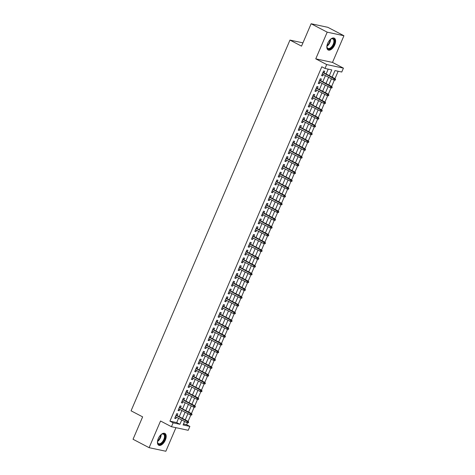 <?xml version="1.0" encoding="UTF-8"?>
<svg xmlns="http://www.w3.org/2000/svg" width="475" height="475" viewBox="0 0 475 475"><rect width="100%" height="100%" fill="white"/><g stroke="black" fill="none" stroke-linecap="round" stroke-linejoin="round"><path stroke-width="0.71" d="M165.342 440.093A6.662 3.515 117.6 0 0 164.902 433.438A6.662 3.515 117.6 0 0 158.288 438.585A6.662 3.515 117.6 0 0 158.727 445.241A6.662 3.515 117.6 0 0 165.342 440.093M334.756 44.828A6.662 3.515 117.6 0 0 334.317 38.172A6.662 3.515 117.6 0 0 327.697 43.32A6.662 3.515 117.6 0 0 328.136 49.976A6.662 3.515 117.6 0 0 334.756 44.828M183.481 424.038L186.657 424.721L189.875 426.402L188.207 430.297L171.463 426.722L173.138 422.827L179.918 424.276L181.759 419.983M302.937 42.851L289.964 40.084L131.064 410.816L142.637 416.872L133.036 439.262L149.108 447.676L165.846 451.25L175.946 427.678M289.964 40.084L301.53 46.14L311.125 23.75L327.869 27.324L343.936 35.738L327.198 32.163L315.762 58.841L326.687 64.558L343.425 68.133L341.757 72.028L334.97 70.579L332.15 77.164M315.762 58.841L332.5 62.409L343.936 35.738M332.5 62.409L343.425 68.133M186.657 424.721L187.5 422.756M188.106 421.343L190.837 414.966M191.449 413.553L194.174 407.182M194.786 405.763L197.517 399.392M198.123 397.973L200.854 391.602M201.459 390.189L204.191 383.818M204.796 382.399L207.527 376.028M208.139 374.609L210.864 368.238M211.476 366.819L214.207 360.448M214.813 359.035L217.544 352.664M218.15 351.245L220.881 344.874M221.487 343.455L224.218 337.084M224.829 335.665L227.561 329.294M228.166 327.881L230.898 321.51M231.503 320.091L234.234 313.72M234.84 312.301L237.571 305.93M238.177 304.511L240.908 298.14M241.52 296.727L244.251 290.356M244.857 288.937L247.588 282.566M248.193 281.147L250.925 274.776M251.53 273.357L254.262 266.986M254.873 265.572L257.598 259.202M258.21 257.783L260.941 251.412M261.547 249.993L264.278 243.622M264.884 242.208L267.615 235.832M268.221 234.418L270.952 228.047M271.563 226.628L274.295 220.257M274.9 218.838L277.632 212.467M278.237 211.054L280.968 204.683M281.574 203.264L284.305 196.893M284.911 195.474L287.642 189.103M288.254 187.684L290.985 181.313M291.591 179.9L294.322 173.529M294.928 172.11L297.659 165.739M298.264 164.32L300.996 157.949M301.607 156.53L304.332 150.159M304.944 148.746L307.675 142.375M308.281 140.956L311.012 134.585M311.618 133.166L314.349 126.795M314.955 125.376L317.686 119.005M318.298 117.592L321.023 111.221M321.634 109.802L324.366 103.431M324.971 102.012L327.702 95.641M328.308 94.222L331.039 87.851M331.645 86.438L334.376 80.067M334.988 78.648L338.152 71.256M311.125 23.75L327.198 32.163M177.122 415.583L177.834 413.909L176.706 413.672L174.705 418.344L175.833 418.582L176.427 417.192M180.458 407.799L181.177 406.119L180.043 405.882L178.042 410.554L179.17 410.792L179.77 409.408M183.795 400.009L184.514 398.335L183.38 398.092L181.379 402.764L182.513 403.008L183.107 401.618M187.132 392.219L187.851 390.545L186.723 390.302L184.716 394.974L185.85 395.218L186.443 393.828M190.469 384.429L191.188 382.755L190.059 382.517L188.058 387.19L189.187 387.428L189.78 386.038M193.812 376.645L194.53 374.965L193.396 374.728L191.395 379.4L192.523 379.644L193.117 378.254M197.149 368.855L197.867 367.181L196.733 366.938L194.732 371.61L195.86 371.854L196.46 370.464M200.486 361.065L201.204 359.391L200.07 359.147L198.069 363.82L199.203 364.064L199.797 362.674M203.822 353.275L204.541 351.601L203.413 351.363L201.406 356.036L202.54 356.274L203.134 354.884M207.159 345.491L207.878 343.817L206.75 343.573L204.749 348.246L205.877 348.49L206.471 347.1M210.502 337.701L211.221 336.027L210.087 335.783L208.086 340.456L209.214 340.7L209.813 339.31M213.839 329.911L214.558 328.237L213.423 327.993L211.422 332.666L212.551 332.91L213.15 331.52M217.176 322.127L217.894 320.447L216.766 320.209L214.759 324.882L215.893 325.12L216.487 323.73M220.513 314.337L221.231 312.663L220.103 312.419L218.096 317.092L219.23 317.336L219.824 315.946M223.85 306.547L224.568 304.873L223.44 304.629L221.439 309.302L222.567 309.546L223.161 308.156M227.192 298.757L227.911 297.083L226.777 296.839L224.776 301.512L225.904 301.756L226.504 300.366M230.529 290.973L231.248 289.293L230.114 289.055L228.113 293.728L229.247 293.966L229.841 292.576M233.866 283.183L234.585 281.509L233.457 281.265L231.45 285.938L232.584 286.182L233.178 284.792M237.203 275.393L237.922 273.719L236.793 273.475L234.787 278.148L235.921 278.392L236.514 277.002M240.546 267.603L241.264 265.929L240.13 265.685L238.129 270.364L239.257 270.602L239.851 269.212M243.883 259.819L244.601 258.139L243.467 257.901L241.466 262.574L242.594 262.812L243.194 261.422M247.22 252.029L247.938 250.355L246.804 250.111L244.803 254.784L245.937 255.027L246.531 253.638M250.557 244.239L251.275 242.565L250.147 242.321L248.14 246.994L249.274 247.237L249.868 245.848M253.893 236.449L254.612 234.775L253.484 234.537L251.483 239.21L252.611 239.447L253.205 238.058M257.236 228.665L257.955 226.985L256.821 226.747L254.82 231.42L255.948 231.658L256.548 230.274M260.573 220.875L261.292 219.201L260.158 218.957L258.157 223.63L259.285 223.873L259.884 222.484M263.91 213.085L264.628 211.411L263.5 211.167L261.493 215.84L262.627 216.083L263.221 214.694M267.247 205.295L267.965 203.621L266.837 203.383L264.83 208.056L265.964 208.293L266.558 206.904M270.584 197.511L271.302 195.831L270.174 195.593L268.173 200.266L269.301 200.509L269.895 199.12M273.927 189.721L274.645 188.047L273.511 187.803L271.51 192.476L272.638 192.719L273.238 191.33M277.263 181.931L277.982 180.257L276.848 180.013L274.847 184.686L275.981 184.929L276.575 183.54M280.6 174.141L281.319 172.467L280.191 172.229L278.184 176.902L279.318 177.139L279.912 175.75M283.937 166.357L284.656 164.683L283.527 164.439L281.521 169.112L282.655 169.355L283.248 167.966M287.28 158.567L287.993 156.893L286.864 156.649L284.863 161.322L285.992 161.565L286.585 160.176M290.617 150.777L291.335 149.102L290.201 148.859L288.2 153.532L289.328 153.775L289.928 152.386M293.954 142.993L294.672 141.312L293.538 141.075L291.537 145.748L292.671 145.985L293.265 144.596M297.291 135.203L298.009 133.528L296.881 133.285L294.874 137.958L296.008 138.201L296.602 136.812M300.627 127.413L301.346 125.738L300.218 125.495L298.217 130.168L299.345 130.411L299.939 129.022M303.97 119.623L304.689 117.948L303.555 117.705L301.554 122.378L302.682 122.621L303.276 121.232M307.307 111.839L308.026 110.158L306.892 109.921L304.891 114.594L306.019 114.831L306.618 113.442M310.644 104.049L311.363 102.374L310.228 102.131L308.228 106.804L309.362 107.047L309.955 105.658M313.981 96.259L314.699 94.584L313.571 94.341L311.564 99.014L312.698 99.257L313.292 97.868M317.318 88.469L318.036 86.794L316.908 86.551L314.907 91.23L316.035 91.467L316.629 90.078M320.661 80.685L321.379 79.004L320.245 78.767L318.244 83.44L319.372 83.677L319.972 82.288M329.329 75.685L331.805 69.902L325.019 68.453L321.807 66.773L169.919 421.147L176.706 422.596L178.547 418.303M179.235 416.694L181.883 410.513M182.572 408.904L185.22 402.729M185.915 401.12L188.563 394.939M189.252 393.33L191.9 387.149M192.589 385.54L195.237 379.359M195.926 377.75L198.574 371.575M199.263 369.966L201.911 363.785M202.605 362.176L205.253 355.995M205.942 354.386L208.59 348.205M209.279 346.596L211.927 340.421M212.616 338.812L215.264 332.631M215.953 331.022L218.607 324.841M219.296 323.232L221.944 317.051M222.632 315.447L225.281 309.267M225.969 307.657L228.618 301.477M229.306 299.868L231.954 293.687M232.643 292.077L235.297 285.897M235.986 284.293L238.634 278.113M239.323 276.503L241.971 270.322M242.66 268.713L245.308 262.533M245.997 260.923L248.645 254.743M249.339 253.139L251.987 246.958M252.676 245.349L255.324 239.168M256.013 237.559L258.661 231.378M259.35 229.769L261.998 223.588M262.687 221.985L265.341 215.804M266.03 214.195L268.678 208.014M269.367 206.405L272.015 200.224M272.703 198.615L275.352 192.44M276.04 190.831L278.688 184.65M279.377 183.041L282.031 176.86M282.72 175.251L285.368 169.07M286.057 167.461L288.705 161.286M289.394 159.677L292.042 153.496M292.731 151.887L295.379 145.706M296.073 144.097L298.722 137.916M299.41 136.313L302.058 130.132M302.747 128.523L305.395 122.342M306.084 120.733L308.732 114.552M309.421 112.943L312.069 106.762M312.764 105.159L315.412 98.978M316.101 97.369L318.749 91.188M319.438 89.579L322.086 83.398M322.774 81.789L325.423 75.608M326.111 74.005L328.201 69.136M323.997 72.895L324.716 71.22L323.582 70.977L321.581 75.65L322.709 75.893L323.309 74.504M171.463 426.722L160.538 421.004L149.108 447.676M169.919 421.147L173.138 422.827M325.019 68.453L326.687 64.558M184.585 421.462L183.089 424.953L189.875 426.402M331.461 78.773L328.813 84.954M328.124 86.563L325.476 92.738M324.787 94.347L322.133 100.528M321.444 102.137L318.796 108.318M318.108 109.927L315.459 116.108M314.771 117.717L312.122 123.892M311.434 125.501L308.786 131.682M308.097 133.291L305.443 139.472M304.754 141.081L302.106 147.262M301.417 148.865L298.769 155.046M298.08 156.655L295.432 162.836M294.743 164.445L292.095 170.626M291.401 172.235L288.752 178.416M288.064 180.019L285.416 186.2M284.727 187.809L282.079 193.99M281.39 195.599L278.742 201.78M278.053 203.389L275.399 209.57M274.71 211.173L272.062 217.354M271.373 218.963L268.725 225.144M268.037 226.753L265.388 232.934M264.7 234.543L262.052 240.718M261.363 242.327L258.709 248.508M258.02 250.117L255.372 256.298M254.683 257.907L252.035 264.088M251.346 265.697L248.698 271.872M248.009 273.481L245.361 279.662M244.667 281.271L242.018 287.452M241.33 289.061L238.682 295.242M237.993 296.851L235.345 303.026M234.656 304.635L232.008 310.816M231.319 312.425L228.671 318.606M227.976 320.215L225.328 326.396M224.639 327.999L221.991 334.18M221.303 335.789L218.654 341.97M217.966 343.579L215.317 349.76M214.629 351.369L211.975 357.55M211.286 359.153L208.638 365.334M207.949 366.943L205.301 373.124M204.612 374.733L201.964 380.914M201.275 382.523L198.627 388.704M197.938 390.308L195.284 396.488M194.596 398.098L191.947 404.278M191.259 405.887L188.611 412.068M187.922 413.678L185.274 419.853M182.447 418.38L185.096 412.199M185.79 410.59L188.438 404.409M189.127 402.8L191.775 396.619M192.464 395.01L195.112 388.829M195.801 387.226L198.449 381.045M199.138 379.436L201.792 373.255M202.481 371.646L205.129 365.465M205.817 363.856L208.466 357.675M209.154 356.072L211.803 349.891M212.491 348.282L215.139 342.101M215.828 340.492L218.482 334.311M219.171 332.702L221.819 326.527M222.508 324.918L225.156 318.737M225.845 317.128L228.493 310.947M229.182 309.338L231.83 303.157M232.524 301.548L235.172 295.373M235.861 293.764L238.509 287.583M239.198 285.974L241.846 279.793M242.535 278.184L245.183 272.003M245.872 270.394L248.52 264.219M249.215 262.61L251.863 256.429M252.552 254.82L255.2 248.639M255.888 247.03L258.537 240.849M259.225 239.246L261.873 233.065M262.562 231.456L265.216 225.275M265.905 223.666L268.553 217.485M269.242 215.876L271.89 209.695M272.579 208.092L275.227 201.911M275.916 200.302L278.564 194.121M279.252 192.512L281.907 186.331M282.595 184.722L285.243 178.541M285.932 176.938L288.58 170.757M289.269 169.148L291.917 162.967M292.606 161.357L295.254 155.177M295.949 153.567L298.597 147.393M299.286 145.783L301.934 139.602M302.623 137.993L305.271 131.812M305.959 130.203L308.608 124.022M309.296 122.413L311.95 116.238M312.639 114.629L315.287 108.448M315.976 106.839L318.624 100.658M319.313 99.049L321.961 92.868M322.65 91.259L325.298 85.084M325.987 83.475L328.641 77.294M176.706 422.596L179.918 424.276M321.706 75.365L322.709 75.893M318.363 83.155L319.372 83.677M315.026 90.939L316.035 91.467M311.689 98.729L312.698 99.257M308.352 106.519L309.362 107.047M305.015 114.303L306.019 114.831M301.673 122.093L302.682 122.621M298.336 129.883L299.345 130.411M294.999 137.673L296.008 138.201M291.662 145.457L292.671 145.985M288.325 153.247L289.328 153.775M284.982 161.037L285.992 161.565M281.645 168.827L282.655 169.355M278.308 176.611L279.318 177.139M274.972 184.401L275.981 184.929M271.635 192.191L272.638 192.719M268.292 199.981L269.301 200.509M264.955 207.765L265.964 208.293M261.618 215.555L262.627 216.083M258.281 223.345L259.285 223.873M254.938 231.135L255.948 231.658M251.602 238.919L252.611 239.447M248.265 246.709L249.274 247.237M244.928 254.499L245.937 255.027M241.591 262.289L242.594 262.812M238.248 270.073L239.257 270.602M234.911 277.863L235.921 278.392M231.574 285.653L232.584 286.182M228.237 293.437L229.247 293.966M224.901 301.227L225.904 301.756M221.558 309.017L222.567 309.546M218.221 316.807L219.23 317.336M214.884 324.591L215.893 325.12M211.547 332.381L212.551 332.91M208.204 340.171L209.214 340.7M204.868 347.961L205.877 348.49M201.531 355.745L202.54 356.274M198.194 363.535L199.203 364.064M194.857 371.325L195.86 371.854M191.514 379.115L192.523 379.644M188.177 386.899L189.187 387.428M184.84 394.689L185.85 395.218M181.503 402.479L182.513 403.008M178.167 410.269L179.17 410.792M174.824 418.053L175.833 418.582M335.225 80.168L335.558 79.384L335.107 79.289L334.774 80.067L335.225 80.168L333.622 79.907L322.299 73.975M334.774 80.067L333.622 79.907L334.222 78.5L335.041 78.678L322.988 72.366M335.107 79.289L322.899 72.574M335.558 79.384L335.041 78.678M330.267 39.526A5.765 3.04 -62.4 0 1 331.134 38.926A5.765 3.04 -62.4 0 1 333.765 44.46A5.765 3.04 -62.4 0 1 329.745 48.931A5.765 3.04 -62.4 0 1 326.942 46.936A5.765 3.04 -62.4 0 1 326.937 45.879M326.925 46.728A5.338 2.814 117.6 0 0 327.916 48.367A5.338 2.814 117.6 0 0 333.218 44.24A5.338 2.814 117.6 0 0 332.868 38.908A5.338 2.814 117.6 0 0 330.956 39.033M327.78 49.733A6.62 3.491 117.6 0 0 334.216 44.555A6.62 3.491 117.6 0 0 333.913 38.018M160.859 434.785A5.765 3.04 -62.4 0 1 161.726 434.192L161.726 434.192A5.765 3.04 -62.4 0 1 165.074 437.006A5.765 3.04 -62.4 0 1 160.877 443.947A5.765 3.04 -62.4 0 1 157.534 442.195A5.765 3.04 -62.4 0 1 157.528 441.144M157.516 441.988A5.338 2.814 117.6 0 0 158.502 443.632A5.338 2.814 117.6 0 0 160.586 443.418A5.338 2.814 117.6 0 0 164.148 438.579A5.338 2.814 117.6 0 0 163.453 434.174A5.338 2.814 117.6 0 0 161.547 434.293M158.371 444.998A6.62 3.491 117.6 0 0 160.811 444.671A6.62 3.491 117.6 0 0 165.187 438.805A6.62 3.491 117.6 0 0 164.504 433.283M331.888 87.952L332.221 87.174L331.77 87.079L331.437 87.857L331.888 87.952L330.285 87.691L318.963 81.765M331.437 87.857L330.285 87.691L330.885 86.29L331.698 86.462L319.651 80.156M331.77 87.079L319.562 80.358M332.221 87.174L331.698 86.462M328.552 95.742L328.884 94.964L328.433 94.869L328.1 95.647L328.552 95.742L326.948 95.481L315.626 89.549M328.1 95.647L326.948 95.481L327.548 94.08L328.362 94.252L316.314 87.94M328.433 94.869L316.225 88.148M328.884 94.964L328.362 94.252M325.215 103.532L325.547 102.754L325.096 102.653L324.758 103.431L325.215 103.532L323.612 103.271L312.283 97.339M324.758 103.431L323.612 103.271L324.211 101.87L325.025 102.042L312.972 95.73M325.096 102.653L312.888 95.938M325.547 102.754L325.025 102.042M321.872 111.316L322.21 110.538L321.753 110.443L321.421 111.221L321.872 111.316L320.269 111.061L308.946 105.129M321.421 111.221L320.269 111.061L320.874 109.654L321.688 109.832L309.635 103.52M321.753 110.443L309.546 103.728M322.21 110.538L321.688 109.832M318.535 119.106L318.867 118.328L318.416 118.233L318.084 119.011L318.535 119.106L316.932 118.845L305.609 112.919M318.084 119.011L316.932 118.845L317.532 117.444L318.351 117.616L306.298 111.31M318.416 118.233L306.209 111.512M318.867 118.328L318.351 117.616M315.198 126.896L315.531 126.118L315.079 126.023L314.747 126.801L315.198 126.896L313.595 126.635L302.272 120.703M314.747 126.801L313.595 126.635L314.195 125.234L315.008 125.406L302.961 119.094M315.079 126.023L302.872 119.302M315.531 126.118L315.008 125.406M311.861 134.686L312.194 133.908L311.742 133.808L311.404 134.585L311.861 134.686L310.258 134.425L298.929 128.493M311.404 134.585L310.258 134.425L310.858 133.024L311.671 133.196L299.624 126.884M311.742 133.808L299.535 127.092M312.194 133.908L311.671 133.196M308.518 142.47L308.857 141.692L308.4 141.597L308.067 142.375L308.518 142.47L306.921 142.209L295.592 136.283M308.067 142.375L306.921 142.209L307.521 140.808L308.334 140.986L296.281 134.674M308.4 141.597L296.192 134.882M308.857 141.692L308.334 140.986M305.182 150.26L305.514 149.482L305.063 149.387L304.73 150.165L305.182 150.26L303.578 149.999L292.256 144.067M304.73 150.165L303.578 149.999L304.184 148.598L304.997 148.77L292.944 142.464M305.063 149.387L292.855 142.666M305.514 149.482L304.997 148.77M301.845 158.05L302.177 157.273L301.726 157.172L301.393 157.955L301.845 158.05L300.242 157.789L288.919 151.857M301.393 157.955L300.242 157.789L300.841 156.388L301.655 156.56L289.608 150.248M301.726 157.172L289.518 150.456M302.177 157.273L301.655 156.56M298.508 165.84L298.84 165.057L298.389 164.962L298.057 165.739L298.508 165.84L296.905 165.579L285.582 159.648M298.057 165.739L296.905 165.579L297.504 164.178L298.318 164.35L286.271 158.038M298.389 164.962L286.182 158.246M298.84 165.057L298.318 164.35M295.171 173.624L295.503 172.847L295.052 172.752L294.714 173.529L295.171 173.624L293.568 173.363L282.239 167.438M294.714 173.529L293.568 173.363L294.168 171.962L294.981 172.14L282.934 165.828M295.052 172.752L282.845 166.036M295.503 172.847L294.981 172.14M291.828 181.414L292.167 180.637L291.709 180.542L291.377 181.319L291.828 181.414L290.231 181.153L278.902 175.222M291.377 181.319L290.231 181.153L290.831 179.752L291.644 179.924L279.591 173.618M291.709 180.542L279.502 173.82M292.167 180.637L291.644 179.924M288.491 189.204L288.824 188.427L288.373 188.326L288.04 189.109L288.491 189.204L286.888 188.943L275.565 183.012M288.04 189.109L286.888 188.943L287.488 187.542L288.307 187.714L276.254 181.402M288.373 188.326L276.165 181.61M288.824 188.427L288.307 187.714M285.154 196.994L285.487 196.211L285.036 196.116L284.703 196.893L285.154 196.994L283.551 196.733L272.228 190.802M284.703 196.893L283.551 196.733L284.151 195.332L284.964 195.504L272.917 189.192M285.036 196.116L272.828 189.4M285.487 196.211L284.964 195.504M281.817 204.778L282.15 204.001L281.699 203.906L281.366 204.683L281.817 204.778L280.214 204.517L268.892 198.592M281.366 204.683L280.214 204.517L280.814 203.116L281.627 203.294L269.58 196.982M281.699 203.906L269.491 197.19M282.15 204.001L281.627 203.294M278.481 212.568L278.813 211.791L278.362 211.696L278.023 212.473L278.481 212.568L276.877 212.307L265.549 206.376M278.023 212.473L276.877 212.307L277.477 210.906L278.291 211.078L266.238 204.773M278.362 211.696L266.154 204.974M278.813 211.791L278.291 211.078M275.138 220.358L275.476 219.581L275.019 219.48L274.687 220.263L275.138 220.358L273.535 220.097L262.212 214.166M274.687 220.263L273.535 220.097L274.14 218.696L274.954 218.868L262.901 212.557M275.019 219.48L262.812 212.764M275.476 219.581L274.954 218.868M271.801 228.148L272.133 227.365L271.682 227.27L271.35 228.047L271.801 228.148L270.198 227.887L258.875 221.956M271.35 228.047L270.198 227.887L270.798 226.48L271.617 226.658L259.564 220.347M271.682 227.27L259.475 220.554M272.133 227.365L271.617 226.658M268.464 235.933L268.797 235.155L268.345 235.06L268.013 235.838L268.464 235.933L266.861 235.671L255.538 229.746M268.013 235.838L266.861 235.671L267.461 234.27L268.274 234.442L256.227 228.137M268.345 235.06L256.138 228.344M268.797 235.155L268.274 234.442M265.127 243.723L265.46 242.945L265.008 242.85L264.676 243.627L265.127 243.723L263.524 243.461L252.201 237.53M264.676 243.627L263.524 243.461L264.124 242.06L264.937 242.232L252.89 235.921M265.008 242.85L252.801 236.128M265.46 242.945L264.937 242.232M261.784 251.513L262.123 250.735L261.672 250.634L261.333 251.417L261.784 251.513L260.187 251.251L248.858 245.32M261.333 251.417L260.187 251.251L260.787 249.85L261.6 250.022L249.547 243.711M261.672 250.634L249.458 243.918M262.123 250.735L261.6 250.022M258.447 259.303L258.78 258.519L258.329 258.424L257.996 259.202L258.447 259.303L256.844 259.041L245.522 253.11M257.996 259.202L256.844 259.041L257.45 257.634L258.263 257.812L246.21 251.501M258.329 258.424L246.121 251.708M258.78 258.519L258.263 257.812M255.111 267.087L255.443 266.309L254.992 266.214L254.659 266.992L255.111 267.087L253.507 266.825L242.185 260.9M254.659 266.992L253.507 266.825L254.107 265.424L254.927 265.596L242.873 259.291M254.992 266.214L242.784 259.493M255.443 266.309L254.927 265.596M251.774 274.877L252.106 274.099L251.655 274.004L251.322 274.782L251.774 274.877L250.171 274.615L238.848 268.684M251.322 274.782L250.171 274.615L250.77 273.214L251.584 273.386L239.537 267.075M251.655 274.004L239.447 267.283M252.106 274.099L251.584 273.386M248.437 282.667L248.769 281.889L248.318 281.788L247.98 282.566L248.437 282.667L246.834 282.405L235.505 276.474M247.98 282.566L246.834 282.405L247.433 281.004L248.247 281.176L236.2 274.865M248.318 281.788L236.111 275.072M248.769 281.889L248.247 281.176M245.094 290.451L245.433 289.673L244.975 289.578L244.643 290.356L245.094 290.451L243.497 290.195L232.168 284.264M244.643 290.356L243.497 290.195L244.097 288.788L244.91 288.966L232.857 282.655M244.975 289.578L232.768 282.863M245.433 289.673L244.91 288.966M241.757 298.241L242.09 297.463L241.638 297.368L241.306 298.146L241.757 298.241L240.154 297.979L228.831 292.054M241.306 298.146L240.154 297.979L240.76 296.578L241.573 296.75L229.52 290.445M241.638 297.368L229.431 290.647M242.09 297.463L241.573 296.75M238.42 306.031L238.753 305.253L238.302 305.158L237.969 305.936L238.42 306.031L236.817 305.769L225.494 299.838M237.969 305.936L236.817 305.769L237.417 304.368L238.23 304.54L226.183 298.229M238.302 305.158L226.094 298.437M238.753 305.253L238.23 304.54M235.083 313.821L235.416 313.043L234.965 312.942L234.632 313.72L235.083 313.821L233.48 313.559L222.158 307.628M234.632 313.72L233.48 313.559L234.08 312.158L234.893 312.33L222.846 306.019M234.965 312.942L222.757 306.227M235.416 313.043L234.893 312.33M231.747 321.605L232.079 320.827L231.628 320.732L231.289 321.51L231.747 321.605L230.143 321.343L218.815 315.418M231.289 321.51L230.143 321.343L230.743 319.942L231.557 320.12L219.503 313.809M231.628 320.732L219.42 314.017M232.079 320.827L231.557 320.12M228.404 329.395L228.742 328.617L228.285 328.522L227.953 329.3L228.404 329.395L226.801 329.133L215.478 323.202M227.953 329.3L226.801 329.133L227.406 327.732L228.22 327.904L216.167 321.599M228.285 328.522L216.078 321.801M228.742 328.617L228.22 327.904M225.067 337.185L225.399 336.407L224.948 336.312L224.616 337.09L225.067 337.185L223.464 336.923L212.141 330.992M224.616 337.09L223.464 336.923L224.063 335.522L224.883 335.694L212.83 329.383M224.948 336.312L212.741 329.591M225.399 336.407L224.883 335.694M221.73 344.975L222.062 344.197L221.611 344.096L221.279 344.874L221.73 344.975L220.127 344.713L208.804 338.782M221.279 344.874L220.127 344.713L220.727 343.312L221.54 343.484L209.493 337.173M221.611 344.096L209.404 337.381M222.062 344.197L221.54 343.484M218.393 352.759L218.726 351.981L218.274 351.886L217.942 352.664L218.393 352.759L216.79 352.497L205.467 346.572M217.942 352.664L216.79 352.497L217.39 351.096L218.203 351.274L206.156 344.963M218.274 351.886L206.067 345.171M218.726 351.981L218.203 351.274M215.056 360.549L215.389 359.771L214.938 359.676L214.599 360.454L215.056 360.549L213.453 360.287L202.124 354.356M214.599 360.454L213.453 360.287L214.053 358.886L214.866 359.058L202.813 352.753M214.938 359.676L202.73 352.955M215.389 359.771L214.866 359.058M211.713 368.339L212.052 367.561L211.595 367.46L211.262 368.244L211.713 368.339L210.11 368.077L198.787 362.146M211.262 368.244L210.11 368.077L210.716 366.676L211.529 366.848L199.476 360.537M211.595 367.46L199.387 360.745M212.052 367.561L211.529 366.848M208.377 376.129L208.709 375.345L208.258 375.25L207.925 376.028L208.377 376.129L206.773 375.867L195.451 369.936M207.925 376.028L206.773 375.867L207.373 374.466L208.192 374.638L196.139 368.327M208.258 375.25L196.05 368.535M208.709 375.345L208.192 374.638M205.04 383.913L205.372 383.135L204.921 383.04L204.588 383.818L205.04 383.913L203.437 383.652L192.114 377.726M204.588 383.818L203.437 383.652L204.036 382.25L204.85 382.428L192.803 376.117M204.921 383.04L192.713 376.325M205.372 383.135L204.85 382.428M201.703 391.703L202.035 390.925L201.584 390.83L201.246 391.608L201.703 391.703L200.1 391.442L188.771 385.51M201.246 391.608L200.1 391.442L200.699 390.04L201.513 390.213L189.466 383.907M201.584 390.83L189.377 384.109M202.035 390.925L201.513 390.213M198.36 399.493L198.698 398.715L198.241 398.614L197.909 399.398L198.36 399.493L196.763 399.232L185.434 393.3M197.909 399.398L196.763 399.232L197.362 397.83L198.176 398.003L186.123 391.691M198.241 398.614L186.034 391.899M198.698 398.715L198.176 398.003M195.023 407.283L195.356 406.499L194.904 406.404L194.572 407.182L195.023 407.283L193.42 407.022L182.097 401.09M194.572 407.182L193.42 407.022L194.026 405.614L194.839 405.793L182.786 399.481M194.904 406.404L182.697 399.689M195.356 406.499L194.839 405.793M191.686 415.067L192.019 414.289L191.567 414.194L191.235 414.972L191.686 415.067L190.083 414.806L178.76 408.88M191.235 414.972L190.083 414.806L190.683 413.404L191.496 413.582L179.449 407.271M191.567 414.194L179.36 407.479M192.019 414.289L191.496 413.582M188.349 422.857L188.682 422.079L188.231 421.984L187.898 422.762L188.349 422.857L186.746 422.596L175.423 416.664M187.898 422.762L186.746 422.596L187.346 421.194L188.159 421.367L176.112 415.061M188.231 421.984L176.023 415.263M188.682 422.079L188.159 421.367M330.553 39.3A5.338 2.814 -62.4 0 1 329.87 42.489A5.338 2.814 -62.4 0 1 326.919 46.241M326.978 45.665A5.16 2.725 117.6 0 0 329.46 42.299A5.16 2.725 117.6 0 0 330.113 39.674M161.144 434.566A5.338 2.814 -62.4 0 1 157.51 441.507M157.563 440.931A5.16 2.725 117.6 0 0 160.704 434.94"/></g></svg>
